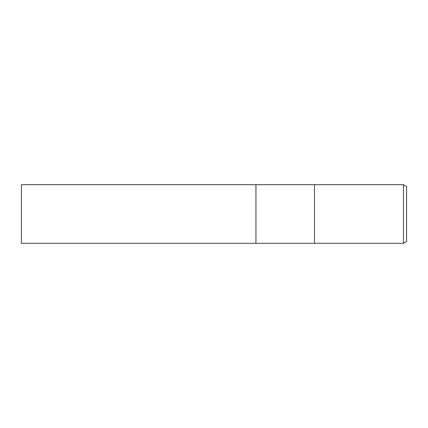 <?xml version="1.0" encoding="UTF-8"?>
<svg xmlns="http://www.w3.org/2000/svg" width="428" height="428" viewBox="0 0 428 428"><rect width="100%" height="100%" fill="white"/><g stroke="black" fill="none" stroke-linecap="round" stroke-linejoin="round"><path stroke-width="0.64" d="M314.521 243.318L255.949 243.318L255.949 184.682L403.46 184.682L406.6 186.496L406.6 241.504L403.46 243.318L314.521 243.318L314.521 184.682L314.521 243.318M403.46 243.318L403.46 184.682M255.949 243.318L21.4 243.318L21.4 184.682L255.949 184.682L255.949 243.318"/></g></svg>
